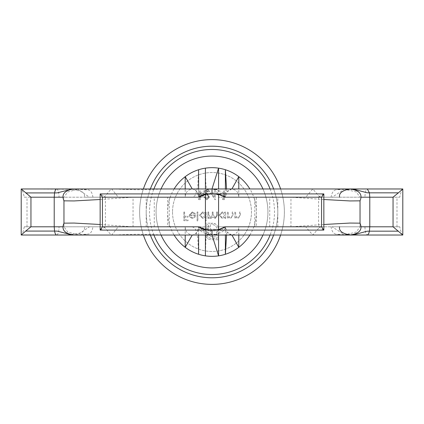 <?xml version="1.0" encoding="UTF-8"?>
<svg xmlns="http://www.w3.org/2000/svg" width="424" height="424" viewBox="0 0 424 424"><rect width="100%" height="100%" fill="white"/><g stroke="black" fill="none" stroke-linecap="round" stroke-linejoin="round"><path stroke-width="0.32" stroke-dasharray="2.12 1.59" d="M208.253 239.019L211.035 239.751L218.318 239.751L218.318 228.796L217.586 226.04L215.646 224.031L214.252 223.416L211.475 223.183L211.475 224.487L212.678 224.487L215.737 225.738L217.014 228.796L217.014 238.447L211.035 238.447L207.983 237.17L206.705 234.133L206.705 224.487L208.481 224.487L208.481 232.151L208.778 234.249L209.689 235.733L211.2 236.624L215.307 236.921L215.307 235.23L211.857 235.05L210.468 233.613L210.288 230.873L215.307 230.873L215.307 229.209L210.288 229.209L210.309 223.183L205.402 223.183L205.635 235.686L206.25 237.08L208.253 239.019L211.035 239.751L218.318 239.751L218.318 228.796L217.586 226.04L215.646 224.031L212.678 223.183L211.475 223.183L211.475 224.487L212.678 224.487L215.737 225.738L217.014 228.796L217.014 238.447L211.035 238.447L207.983 237.17L206.705 234.133L206.705 224.487L208.481 224.487L208.778 234.249L209.689 235.733L211.2 236.624L215.307 236.921L215.307 235.23L211.857 235.05L210.468 233.613L210.288 232.426L210.288 230.873L215.307 230.873L215.307 229.209L210.288 229.209L210.309 223.183L205.402 223.183L205.635 235.686L206.25 237.08L208.253 239.019M217.019 193.816L217.019 194.706L220.369 194.706L220.369 193.816L217.019 193.816L217.019 194.706L220.369 194.706L220.369 193.816L217.019 193.816M206.764 198.946L204.744 196.937L203.965 196.937L206.806 199.842L209.435 197.255L207.67 194.134L205.497 191.807L209.546 191.807L209.546 190.917L203.631 190.917L207.007 194.515L208.65 197.187L206.764 198.946L204.744 196.937L203.965 196.937L206.806 199.842L209.435 197.255L207.67 194.134L205.497 191.807L209.546 191.807L209.546 190.917L203.631 190.917L207.007 194.515L208.65 197.187L206.764 198.946M197.102 212L197.102 220.925L197.886 220.925L197.886 212L197.102 212L197.102 220.925L197.886 220.925L197.886 212L197.102 212M207.93 212L207.93 218.36L208.709 218.36L208.709 217.258L209.589 218.148L210.903 218.471L212.928 216.934L215.26 218.471L217.411 215.445L217.411 212L216.632 212L216.632 215.45L215.122 217.692L213.06 214.475L213.06 212L212.281 212L212.281 215.233L210.765 217.692L208.709 214.677L208.709 212L207.93 212L207.93 218.36L208.709 218.36L208.709 217.258L209.589 218.148L210.903 218.471L212.928 216.934L215.26 218.471L217.411 215.445L217.411 212L216.632 212L216.632 215.45L215.122 217.692L213.06 214.475L213.06 212L212.281 212L212.281 215.233L210.765 217.692L208.709 214.677L208.709 212L207.93 212M234.822 212L234.822 218.36L235.601 218.36L235.601 217.215L238.023 218.471L240.397 215.249L240.397 212L239.618 212L239.528 216.441L237.885 217.692L235.723 216.007L235.601 212L234.822 212L234.822 218.36L235.601 218.36L235.601 217.215L238.023 218.471L240.397 215.249L240.397 212L239.618 212L239.528 216.441L237.885 217.692L235.723 216.007L235.601 212L234.822 212M224.89 218.36L225.669 218.36L225.669 212L224.89 212L224.89 213.102L222.293 211.889L218.975 215.196L222.314 218.471L224.89 217.183L224.89 218.36L225.669 218.36L225.669 212L224.89 212L224.89 213.102L222.293 211.889L218.975 215.196L222.314 218.471L224.89 217.183L224.89 218.36M172.526 212A39.474 39.474 0 0 0 231.737 246.185A39.474 39.474 0 0 0 231.737 177.815A39.474 39.474 0 0 0 172.526 212A39.474 39.474 0 0 0 231.737 246.185A39.474 39.474 0 0 0 231.737 177.815A39.474 39.474 0 0 0 172.526 212M227.455 212L227.455 218.36L228.234 218.36L228.234 217.215L230.656 218.471L233.036 215.249L233.036 212L232.251 212L232.161 216.441L230.518 217.692L228.356 216.007L228.234 212L227.455 212L227.455 218.36L228.234 218.36L228.234 217.215L230.656 218.471L233.036 215.249L233.036 212L232.251 212L232.161 216.441L230.518 217.692L228.356 216.007L228.234 212L227.455 212M198.273 198.724L198.787 199.619L200.393 199.619L200.393 190.917L199.614 190.917L199.614 198.724L198.273 198.724L198.787 199.619L200.393 199.619L200.393 190.917L199.614 190.917L199.614 198.724L198.273 198.724M205.359 220.925L206.144 220.925L206.144 212L205.359 212L205.359 213.102L202.762 211.889L199.444 215.196L202.789 218.471L205.359 217.13L205.359 220.925L206.144 220.925L206.144 212L205.359 212L205.359 213.102L202.762 211.889L199.444 215.196L202.789 218.471L205.359 217.13L205.359 220.925M192.284 212.668L194.621 214.009L195.316 213.643L192.379 211.889L189.178 215.164L189.915 217.284L192.401 218.471L194.961 217.221L195.655 215.01L189.963 215.01L192.284 212.668L194.621 214.009L195.316 213.643L192.379 211.889L189.178 215.164L189.915 217.284L192.401 218.471L194.961 217.221L195.655 215.01L189.963 215.01L192.284 212.668M210.325 192.925L215.238 199.842L215.238 193.816L216.24 193.816L216.24 192.925L215.238 192.925L215.238 190.917L214.454 190.917L214.454 192.925L210.325 192.925L215.238 199.842L215.238 193.816L216.24 193.816L216.24 192.925L215.238 192.925L215.238 190.917L214.454 190.917L214.454 192.925L210.325 192.925M222.377 198.724L222.886 199.619L224.497 199.619L224.497 190.917L223.718 190.917L223.718 198.724L222.377 198.724L222.886 199.619L224.497 199.619L224.497 190.917L223.718 190.917L223.718 198.724L222.377 198.724M183.825 212L183.825 220.703L188.065 220.703L188.065 219.812L184.604 219.812L184.604 217.136L188.065 217.136L188.065 216.24L184.604 216.24L184.604 212L183.825 212L183.825 220.703L188.065 220.703L188.065 219.812L184.604 219.812L184.604 217.136L188.065 217.136L188.065 216.24L184.604 216.24L184.604 212L183.825 212M222.319 212.668L224.89 215.164L222.324 217.692L219.754 215.191L222.319 212.668L224.89 215.164L222.324 217.692L219.754 215.191L222.319 212.668M202.789 212.668L205.359 215.164L202.799 217.692L200.229 215.191L202.789 212.668L205.359 215.164L202.799 217.692L200.229 215.191L202.789 212.668M190.042 215.795L194.87 215.795L192.438 217.692L190.8 217.093L190.042 215.795L194.87 215.795L192.438 217.692L190.8 217.093L190.042 215.795M211.862 193.816L214.454 193.816L214.454 197.595L211.862 193.816L214.454 193.816L214.454 197.595L211.862 193.816M139.629 212A72.372 72.372 0 0 0 248.188 274.678A72.372 72.372 0 0 0 248.188 149.322A72.372 72.372 0 0 0 139.629 212A72.372 72.372 0 0 1 143.386 188.972A72.372 72.372 0 0 0 143.386 235.029A72.372 72.372 0 0 1 139.629 212M284.371 212A72.372 72.372 0 0 1 280.614 235.029A72.372 72.372 0 0 0 280.614 188.972A72.372 72.372 0 0 1 284.371 212M267.926 212A55.926 55.926 0 0 0 212 156.074A55.926 55.926 0 0 0 156.074 212A55.926 55.926 0 0 0 212 267.926A55.926 55.926 0 0 0 267.926 212M249.884 235.034A44.335 44.335 0 0 0 249.884 188.966M174.126 188.945A44.335 44.335 0 0 0 170.209 197.197L185.209 197.197L185.209 188.956M56.63 235.029L68.831 234.748L80.29 233.041L89.427 226.803L24.253 226.803L169.234 226.803L167.666 226.803L167.666 212A44.335 44.335 0 0 1 170.209 197.197L167.666 197.197L167.666 212A44.335 44.335 0 0 0 174.126 235.055M156.074 212A55.926 55.926 0 0 0 161.035 235.029A55.926 55.926 0 0 1 161.035 188.972A55.926 55.926 0 0 0 156.074 212M262.965 235.029A55.926 55.926 0 0 0 262.965 188.972A55.926 55.926 0 0 1 262.965 235.029M192.263 197.197L198.618 197.197L198.618 169.733L197.817 185.77L195.851 194.022L194.802 195.809L192.263 197.197L205.423 197.197L205.423 168.153M100.154 199.503L133.046 197.197L205.417 197.197C205.841 192.236 208.03 189.496 212 188.972C215.97 189.496 218.159 192.236 218.583 197.197L218.577 188.972M323.846 199.503L290.954 197.197L218.583 197.197L225.383 197.197L225.383 188.972M192.263 226.803L194.802 228.192L195.766 229.792L197.769 237.88L198.618 254.268L198.618 226.803L192.263 226.803L205.423 226.803C205.841 231.764 208.03 234.504 212 235.029C215.97 234.504 218.159 231.764 218.583 226.803L225.383 226.803L226.331 231.122L228.6 233.953L231.737 235.029C236.353 234.196 238.707 231.456 238.792 226.803L256.334 226.803L256.334 197.197L254.766 197.197L399.747 197.197L332.135 197.197L342.316 190.63L354.904 189.184L367.317 188.972C365.875 189.544 365.085 192.284 364.953 197.197M231.737 235.029L226.739 231.886L225.383 226.803L319.913 226.803L312.811 235.029L305.709 226.803L238.792 226.803L238.792 235.029M225.383 226.803L225.383 235.029M323.846 224.497L290.954 226.803L218.583 226.803L218.577 235.029M319.913 226.803L225.16 226.803L218.466 229.67L212 230.094C216.903 230.645 221.291 229.548 225.16 226.803L216.68 234.488M402.8 235.023C401.915 234.657 400.897 231.917 399.747 226.803L256.334 226.803M399.747 226.803L332.135 226.803L342.316 233.37L354.904 234.817L367.317 235.029C365.864 234.424 365.075 231.684 364.953 226.803M305.709 226.803L332.135 226.803M100.154 224.497L133.046 226.803L198.84 226.803L199.126 227.487L198.84 226.803L209.525 226.803L205.417 226.803L205.423 255.847M146.206 226.803L146.206 197.197L133.046 197.197L133.046 226.803L146.206 226.803L105.417 226.803L198.84 226.803L92.936 226.803C92.241 231.366 90.603 233.799 88.012 234.101L72.955 234.891L80.094 235.029M104.087 226.803L111.189 235.029L111.713 235.007L118.291 226.803L185.209 226.803C185.325 231.467 187.678 234.212 192.263 235.029L194.897 234.287L197.351 231.732L198.618 226.803L92.936 226.803M167.666 226.803L185.209 226.803L185.209 235.044M89.427 226.803L118.291 226.803M24.253 226.803C23.278 231.589 22.265 234.313 21.216 234.976L56.901 234.976C58.215 234.133 58.931 231.409 59.047 226.803M343.244 235.029L336.359 234.196C333.598 233.931 331.828 231.467 331.059 226.803M361.216 226.792L360.034 226.803L356.229 232.066L343.917 235.029M361.216 226.803L360.034 226.803L360.018 223.157M321.562 226.803L225.16 226.803L224.874 227.487L225.16 226.803L318.583 226.803L277.794 226.803L290.954 226.803L290.954 197.197L277.794 197.197L277.794 226.803M345.221 234.986L350.197 234.891L336.359 234.196M402.8 188.977C401.915 189.343 400.897 192.083 399.747 197.197M360.034 226.803L360.018 200.844M361.216 197.208L360.034 197.197L356.229 191.934L343.917 188.972M323.756 193.906L318.583 197.197L277.794 197.197M323.756 230.094L318.583 226.803L318.583 197.197L225.16 197.197L339.598 197.197L225.383 197.197L226.331 192.878L228.6 190.047L231.737 188.972C236.258 189.745 238.611 192.485 238.792 197.197L238.792 188.972M219.892 229.437L218.593 229.649M212 230.094L205.534 229.67L198.84 226.803L102.438 226.803M24.253 197.197L89.427 197.197L80.29 190.959L68.831 189.252L21.216 189.024C22.265 189.687 23.278 192.411 24.253 197.197L167.666 197.197M62.784 197.208L63.966 197.197L63.982 200.844M62.784 226.792L63.966 226.803L63.966 197.197L67.75 191.945L78.779 189.014L80.094 188.972M78.779 234.986L67.75 232.055L63.966 226.803L63.966 223.178M100.244 230.094L105.417 226.803L105.417 197.197L146.206 197.197M89.427 197.197L185.209 197.197C185.389 192.491 187.742 189.745 192.263 188.972L194.897 189.714L197.351 192.268L198.618 197.197L84.403 197.197L198.84 197.197L199.126 196.513L198.84 197.197L105.417 197.197L100.244 193.906M207.32 234.488L198.84 226.803L210.924 230.084M80.746 235.029L88.012 234.101M63.966 226.803L62.784 226.803M198.618 235.029L198.618 226.803C198.215 231.764 196.095 234.504 192.263 235.029M319.913 197.197L312.811 188.972L305.709 197.197L256.334 197.197M205.417 235.029L205.417 226.803M226.549 235.029L226.739 231.886M209.525 197.197L205.417 197.197L209.525 197.197L208.211 196.307L206.779 191.955L205.767 182.564L205.423 168.169M305.709 197.197L332.135 197.197M104.087 197.197L111.189 188.972L111.713 188.993L118.291 197.197M56.63 188.972L56.901 189.024C58.215 189.867 58.931 192.591 59.047 197.197M343.244 188.972L336.359 189.804C333.598 190.069 331.828 192.533 331.059 197.197M321.562 197.197L225.16 197.197L224.874 196.513L225.16 197.197L218.466 194.33L212 193.906C216.903 193.355 221.291 194.452 225.16 197.197L216.68 189.512M360.034 197.197L361.216 197.197M345.221 189.014L350.197 189.109L336.359 189.804M219.892 194.563L218.593 194.351M212 193.906L205.534 194.33L198.84 197.197L102.438 197.197M207.32 189.512L198.84 197.197L210.924 193.916M92.936 197.197C92.241 192.634 90.603 190.201 88.012 189.899L72.955 189.109L78.779 189.014M80.746 188.972L88.012 189.899M199.126 196.513C198.639 193.821 201.925 191.383 208.974 189.194L211.936 188.972M63.966 197.197L62.784 197.197M198.618 188.972L198.618 197.197C198.215 192.236 196.095 189.496 192.263 188.972M231.737 188.972L226.739 192.114L225.383 197.197M205.417 188.972L205.417 197.197M226.549 188.972L226.739 192.114M146.206 212A65.794 65.794 0 0 1 244.897 155.02A65.794 65.794 0 0 1 244.897 268.98A65.794 65.794 0 0 1 146.206 212M273.634 235.029A65.794 65.794 0 0 0 273.634 188.972M150.366 188.972A65.794 65.794 0 0 0 150.366 235.029M270.109 188.972A62.503 62.503 0 0 1 270.109 235.029M153.891 235.029A62.503 62.503 0 0 1 153.891 188.972M269.733 226.803L269.733 197.197M396.986 226.803L396.986 197.197M154.267 226.803L154.267 197.197M27.014 226.803L27.014 197.197M169.218 235.029L136.82 234.239L111.713 235.007M231.902 235.029L235.145 235.029M254.792 235.029L312.785 235.029M343.588 235.029L350.023 235.029M215.026 234.806C222.075 232.617 225.361 230.179 224.874 227.487M254.766 226.803L254.766 197.197M169.234 226.803L169.234 197.197M80.412 235.029L73.977 235.029C81.768 233.56 85.245 230.82 84.403 226.803M208.974 234.806C201.925 232.617 198.639 230.179 199.126 227.487M73.856 235.029L111.189 235.029M205.423 255.831L205.937 238.876L207.05 230.778L207.983 228.086L209.525 226.803M169.218 188.972L136.82 189.761L111.713 188.993M312.785 188.972L254.808 188.972M235.145 188.972L231.902 188.972M343.588 188.972L350.023 188.972M215.026 189.194C222.075 191.383 225.361 193.821 224.874 196.513M80.412 188.972L73.977 188.972C81.768 190.44 85.245 193.18 84.403 197.197M73.856 188.972L111.189 188.972"/><path stroke-width="0.64" d="M280.614 235.029A72.372 72.372 0 0 1 143.386 235.029A72.372 72.372 0 0 0 280.614 235.029M143.386 188.972A72.372 72.372 0 0 1 280.614 188.972A72.372 72.372 0 0 0 143.386 188.972M174.126 235.055A44.335 44.335 0 0 0 249.884 235.034M249.884 188.966A44.335 44.335 0 0 0 238.792 176.676L231.902 188.972M225.383 188.972L225.383 169.733A44.335 44.335 0 0 1 238.792 176.676L238.792 188.972M226.549 188.972L225.383 169.733A44.335 44.335 0 0 0 218.577 168.153L212 188.972L212 193.906C207.097 193.355 202.709 194.452 198.84 197.197L102.438 197.197L100.244 193.906L323.756 193.906L321.562 197.197L225.16 197.197L218.577 194.346C218.901 193.858 205.094 193.863 205.423 194.346L198.84 197.197M185.209 188.956L185.209 176.676A44.335 44.335 0 0 1 218.577 168.153L218.577 188.972M192.263 188.972L185.209 176.676A44.335 44.335 0 0 0 174.126 188.945M161.035 235.029A55.926 55.926 0 0 0 262.965 235.029A55.926 55.926 0 0 1 161.035 235.029M262.965 188.972A55.926 55.926 0 0 0 161.035 188.972A55.926 55.926 0 0 1 262.965 188.972M238.792 235.029L238.792 247.325L231.902 235.029M225.383 235.029L225.383 254.268L226.549 235.029M218.577 235.029L218.577 255.847L212 235.029L212 230.094C207.097 230.645 202.709 229.548 198.84 226.803L102.438 226.803L102.438 197.197M192.3 235.029L169.218 235.029M343.917 235.029L343.244 235.029M339.598 226.803C338.755 230.82 342.232 233.56 350.023 235.029C359.494 233.645 362.822 229.691 360.018 223.157L349.906 223.061L323.846 224.497M216.68 234.488L212 235.029L350.023 235.029M361.216 226.803L369.786 226.803L369.421 231.165L367.115 231.218L353.558 234.838M361.216 226.792L393.059 226.803L402.8 235.023L402.8 188.977L398.406 192.835L369.421 192.835L367.317 188.972M393.048 226.803L393.048 197.181L398.406 192.835M402.795 235.029L367.317 235.029M361.216 197.197L369.786 197.197L361.216 197.208M360.034 223.178L360.034 200.822M339.598 197.197C338.755 193.18 342.232 190.44 350.023 188.972C359.494 190.355 362.822 194.309 360.018 200.844L349.906 200.939L323.846 199.503M198.84 226.803L205.423 229.654C205.094 230.137 218.901 230.142 218.577 229.654L225.16 226.803L321.562 226.803L323.756 230.094L100.244 230.094L102.438 226.803M225.16 226.803L219.892 229.437M218.593 229.649L212.88 230.084M25.668 231.08L21.2 235.018L21.211 188.972L30.952 197.197L30.952 226.803L25.668 231.08L54.564 231.08C55.12 233.916 55.899 235.214 56.901 234.976M21.2 235.018L73.856 235.029M62.784 197.197L54.214 197.197L62.784 197.208M62.784 226.803L54.214 226.803L62.784 226.792M63.966 223.178L63.966 200.822M207.32 234.488L212 235.029L73.977 235.029C64.506 233.645 61.178 229.691 63.982 223.157L74.094 223.061L100.154 224.497M216.68 189.512L212 188.972L73.977 188.972C64.506 190.355 61.178 194.309 63.982 200.844L74.094 200.939L100.154 199.503M210.558 230.073L210.924 230.084M80.094 235.029L80.746 235.029M71.958 189.115L57.256 192.878L54.564 192.92L54.214 197.197L54.214 226.803L54.564 231.08L57.256 231.122L71.958 234.885M398.406 231.165L369.421 231.165L368.705 233.666L367.375 235.029L312.811 235.034M185.209 235.044L185.209 247.325L192.263 235.029M198.618 235.029L198.618 254.268M205.423 255.847L205.417 235.029M343.917 188.972L343.244 188.972M353.558 189.162L367.115 192.782L369.421 192.835L369.786 197.197L393.048 197.197M225.16 197.197L219.892 194.563M218.593 194.351L212.88 193.916M210.558 193.927L210.924 193.916M80.094 188.972L80.746 188.972M207.32 189.512L208.974 189.194M211.936 188.972L350.023 188.972M25.668 192.92L54.564 192.92C55.12 190.084 55.899 188.786 56.901 189.024M198.618 188.972L198.618 169.733M205.423 168.153L205.417 188.972M273.634 188.972A65.794 65.794 0 0 0 150.366 188.972M150.366 235.029A65.794 65.794 0 0 0 273.634 235.029M270.109 235.029A62.503 62.503 0 0 1 153.891 235.029M153.891 188.972A62.503 62.503 0 0 1 270.109 188.972M369.786 226.803L369.786 197.197M321.562 226.803L321.562 197.197M218.577 229.654L218.577 194.346M205.423 229.654L205.423 194.346M54.214 197.197L30.952 197.197M54.214 226.803L30.952 226.803M402.779 235.023L367.449 235.023M402.779 188.977L367.444 188.977M235.145 235.029L254.792 235.029M323.846 230.047L323.846 193.953M100.154 230.047L100.154 193.953M192.273 188.972L169.218 188.972M254.808 188.972L235.145 188.972M21.211 188.972L73.856 188.972M402.795 188.972L312.811 188.966"/></g></svg>
